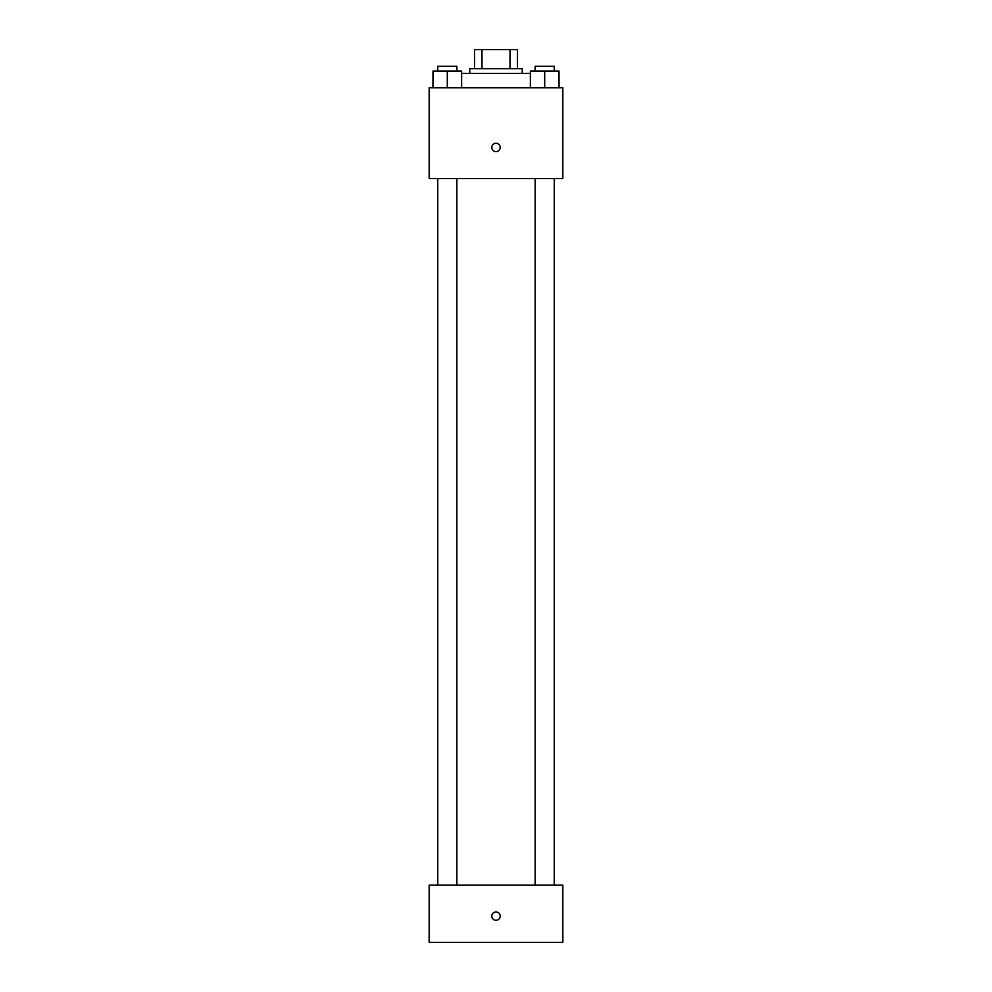 <?xml version="1.0" encoding="UTF-8"?>
<svg xmlns="http://www.w3.org/2000/svg" width="992" height="992" viewBox="0 0 992 992"><rect width="100%" height="100%" fill="white"/><g stroke="black" fill="none" stroke-linecap="round" stroke-linejoin="round"><path stroke-width="1.49" d="M481.988 68.696L481.988 49.6L474.511 49.6L474.511 68.696L474.511 49.6M481.988 49.6L517.489 49.6L517.489 68.696M510.012 68.696L510.012 49.6M469.737 73.47L469.737 68.696L522.263 68.696L522.263 73.47M530.373 73.47L461.627 73.47M429.164 87.792L562.836 87.792L562.836 178.51L429.164 178.51L429.164 87.792M496 151.652A4.179 4.179 0 0 1 492.379 145.39A4.179 4.179 0 0 1 499.621 145.39A4.179 4.179 0 0 1 496 151.652M429.164 885.112L562.836 885.112L562.836 942.4L429.164 942.4L429.164 885.112M496 920.316A4.179 4.179 0 0 1 492.379 914.054A4.179 4.179 0 0 1 499.621 914.054A4.179 4.179 0 0 1 496 920.316M530.373 87.792L530.373 71.089L559.017 71.089L559.017 87.792L559.017 71.089M544.695 87.792L544.695 71.089M554.243 71.089L554.243 66.315L535.147 66.315L535.147 71.089M432.983 87.792L432.983 71.089L461.627 71.089L461.627 87.792L461.627 71.089M447.305 87.792L447.305 71.089M456.853 71.089L456.853 66.315L437.757 66.315L437.757 71.089M535.147 178.51L535.147 885.112M554.243 178.51L554.243 885.112M456.853 885.112L456.853 178.51M437.757 885.112L437.757 178.51"/></g></svg>
